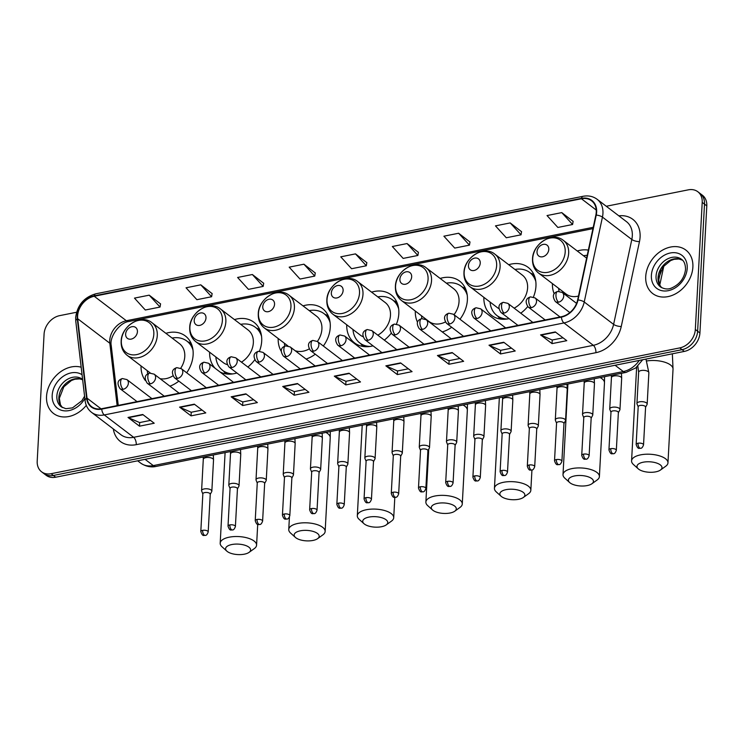 <?xml version="1.0" encoding="UTF-8"?>
<svg xmlns="http://www.w3.org/2000/svg" width="744" height="744" viewBox="0 0 744 744"><rect width="100%" height="100%" fill="white"/><g stroke="black" fill="none" stroke-linecap="round" stroke-linejoin="round"><path stroke-width="1.12" d="M552.42 283.613A30.179 23.352 -52.7 0 0 554.159 293.741M483.86 297.33A30.179 23.352 -52.7 0 0 491.626 315.419A30.179 23.352 -52.7 0 0 509.11 318.646M520.754 313.205A30.179 23.352 -52.7 0 0 527.691 306.593M533.411 297.051A30.179 23.352 -52.7 0 0 535.95 286.208A30.179 23.352 -52.7 0 0 528.212 267.412A30.179 23.352 -52.7 0 0 508.71 264.715M415.301 311.048A30.179 23.352 -52.7 0 0 417.468 322.161M442.262 331.926A30.179 23.352 -52.7 0 0 451.71 327.267M459.978 319.241A30.179 23.352 -52.7 0 0 467.39 299.925A30.179 23.352 -52.7 0 0 459.653 281.13A30.179 23.352 -52.7 0 0 440.15 278.442M346.732 324.775A30.179 23.352 -52.7 0 0 354.497 342.863A30.179 23.352 -52.7 0 0 373.014 345.839M384.313 340.129A30.179 23.352 -52.7 0 0 391.158 333.284M396.468 324.058A30.179 23.352 -52.7 0 0 398.821 313.643A30.179 23.352 -52.7 0 0 391.093 294.847A30.179 23.352 -52.7 0 0 371.591 292.159M278.172 338.492A30.179 23.352 -52.7 0 0 281.055 350.973M306.1 359.064A30.179 23.352 -52.7 0 0 315.289 354.2M323.342 346.016A30.179 23.352 -52.7 0 0 330.262 327.369A30.179 23.352 -52.7 0 0 322.524 308.565A30.179 23.352 -52.7 0 0 303.022 305.877M209.613 352.21A30.179 23.352 -52.7 0 0 215.128 368.271M219.926 371.926A30.179 23.352 -52.7 0 0 236.88 372.986M247.864 367.034A30.179 23.352 -52.7 0 0 254.671 359.882M259.451 351.205A30.179 23.352 -52.7 0 0 261.702 341.087A30.179 23.352 -52.7 0 0 253.964 322.292A30.179 23.352 -52.7 0 0 234.462 319.604M141.044 365.927A30.179 23.352 -52.7 0 0 145.275 380.454M169.911 386.173A30.179 23.352 -52.7 0 0 178.839 381.114M186.698 372.781A30.179 23.352 -52.7 0 0 193.133 354.804A30.179 23.352 -52.7 0 0 185.395 336.009A30.179 23.352 -52.7 0 0 165.893 333.321M588.337 250.105A30.179 23.352 -52.7 0 0 577.279 250.998M76.558 312.257L59.66 315.642A17.084 13.225 -52.7 0 0 44.082 334.084L37.2 461.159A17.084 13.225 -52.7 0 0 41.58 471.808L46.165 475.304A17.084 13.225 -52.7 0 0 55.688 477.211L684.341 351.41A17.084 13.225 -52.7 0 0 699.918 332.968L706.8 205.893A17.084 13.225 -52.7 0 0 702.42 195.244L700.123 193.496A17.084 13.225 -52.7 0 1 704.503 204.144A17.084 13.225 -52.7 0 0 700.123 193.496L697.835 191.747A17.084 13.225 -52.7 0 0 688.312 189.841L606.267 206.265M43.877 473.556A17.084 13.225 -52.7 0 0 53.391 475.463L682.053 349.661A17.084 13.225 -52.7 0 0 697.621 331.219L704.503 204.144L697.621 331.219A17.084 13.225 -52.7 0 1 682.053 349.661L53.391 475.463A17.084 13.225 -52.7 0 1 43.877 473.556M46.537 396.45A27.333 21.158 -52.7 0 0 53.54 413.469A27.333 21.158 -52.7 0 0 86.304 405.359A27.333 21.158 -52.7 0 1 53.54 413.469A27.333 21.158 -52.7 0 1 46.537 396.45A27.333 21.158 -52.7 0 1 81.18 367.229A27.333 21.158 -52.7 0 0 46.537 396.45M645.727 276.545A27.333 21.158 -52.7 0 0 652.73 293.564A27.333 21.158 -52.7 0 0 677.793 292.476A27.333 21.158 -52.7 0 0 692.878 267.105A27.333 21.158 -52.7 0 0 685.866 250.086A27.333 21.158 -52.7 0 0 660.802 251.184A27.333 21.158 -52.7 0 0 645.727 276.545A27.333 21.158 -52.7 0 0 652.73 293.564A27.333 21.158 -52.7 0 0 677.793 292.476A27.333 21.158 -52.7 0 0 692.878 267.105A27.333 21.158 -52.7 0 0 685.866 250.086A27.333 21.158 -52.7 0 0 660.802 251.184A27.333 21.158 -52.7 0 0 645.727 276.545M77.609 315.93A18.219 14.099 127.3 0 1 94.218 296.252L581.427 198.76A18.219 14.099 127.3 0 1 591.582 200.796A18.219 14.099 127.3 0 1 595.86 215.062L577.642 299.953A18.219 14.099 127.3 0 1 561.422 316.712L101.751 408.698A18.219 14.099 127.3 0 1 91.596 406.661A18.219 14.099 127.3 0 1 87.011 398.133L77.692 318.748A18.219 14.099 127.3 0 1 77.609 315.93M77.218 316.005A18.674 14.452 -52.7 0 0 77.302 318.897L86.62 398.282A18.674 14.452 -52.7 0 0 101.723 409.107L561.394 317.121A18.674 14.452 -52.7 0 0 578.023 299.953L596.242 215.062A18.674 14.452 -52.7 0 0 581.455 198.35L94.237 295.842A18.674 14.452 -52.7 0 0 77.218 316.005M573.113 221.377L561.766 212.607L547.035 215.555L557.861 227.45L572.601 224.502L573.131 221.266M521.544 231.691L510.198 222.921L495.467 225.869L506.292 237.764L521.033 234.816L521.563 231.579M469.976 242.014L458.63 233.244L443.898 236.192L454.724 248.087L469.455 245.139L469.994 241.902M418.407 252.337L407.061 243.558L392.33 246.506L403.155 258.41L417.886 255.462L418.426 252.216M160.555 303.933L149.209 295.163L134.478 298.112L145.303 310.006L160.044 307.058L160.574 303.812M212.124 293.61L200.778 284.84L186.047 287.788L196.881 299.683L211.612 296.735L212.142 293.499M263.692 283.287L252.356 274.517L237.615 277.466L248.45 289.36L263.181 286.412L263.711 283.176M315.261 272.974L303.924 264.204L289.183 267.152L300.018 279.047L314.749 276.098L315.279 272.862M366.829 262.651L355.493 253.881L340.752 256.829L351.587 268.724L366.318 265.775L366.848 262.539M41.58 471.808A17.084 13.225 -52.7 0 0 51.094 473.714L679.756 347.913A17.084 13.225 -52.7 0 0 695.324 329.471L702.206 202.387A17.084 13.225 -52.7 0 0 697.835 191.747M452.166 352.572L463.642 361.314L448.911 364.262L437.435 355.52L452.166 352.572M503.735 342.249L515.211 351.001L500.48 353.949L489.003 345.197L503.735 342.249M555.303 331.936L566.779 340.678L552.048 343.626L540.572 334.884L555.303 331.936M297.461 383.532L308.937 392.274L294.196 395.222L282.72 386.48L297.461 383.532M245.892 393.846L257.368 402.597L242.628 405.545L231.152 396.794L245.892 393.846M194.314 404.169L205.79 412.911L191.059 415.859L179.583 407.117L194.314 404.169M142.746 414.492L154.222 423.234L139.491 426.182L128.014 417.44L142.746 414.492M400.598 362.895L412.074 371.637L397.343 374.585L385.866 365.843L400.598 362.895M349.029 373.209L360.505 381.951L345.765 384.908L334.298 376.157L349.029 373.209M345.765 384.908L345.969 381.281M356.785 379.124L345.904 381.3L334.698 376.399A4.557 2.167 -101.3 0 1 334.298 376.157M397.343 374.585L397.538 370.968M408.354 368.801L397.473 370.977L386.266 366.076A4.557 2.167 -101.3 0 1 385.866 365.843M139.491 426.182L139.686 422.564M150.502 420.397L139.621 422.573L128.414 417.682A4.557 2.167 -101.3 0 1 128.014 417.44M191.059 415.859L191.255 412.241M202.07 410.084L191.199 412.26L179.983 407.359A4.557 2.167 -101.3 0 1 179.583 407.117M242.628 405.545L242.823 401.927M253.648 399.761L242.767 401.937L231.561 397.036A4.557 2.167 -101.3 0 1 231.152 396.794M294.196 395.222L294.392 391.604M305.217 389.438L294.336 391.614L283.129 386.722A4.557 2.167 -101.3 0 1 282.72 386.48M552.048 343.626L552.243 340.008M563.059 337.841L552.178 340.017L540.972 335.126A4.557 2.167 -101.3 0 1 540.572 334.884M500.48 353.949L500.675 350.331M511.491 348.164L500.61 350.34L489.403 345.439A4.557 2.167 -101.3 0 1 489.003 345.197M448.911 364.262L449.106 360.645M459.922 358.478L449.041 360.663L437.835 355.762A4.557 2.167 -101.3 0 1 437.435 355.52M355.493 253.881L366.318 265.775M303.924 264.204L314.749 276.098M252.356 274.517L263.181 286.412M200.778 284.84L211.612 296.735M149.209 295.163L160.044 307.058M407.061 243.558L417.886 255.462M458.63 233.244L469.455 245.139M510.198 222.921L521.033 234.816M561.766 212.607L572.601 224.502M244.413 554.159A12.527 5.236 -176.9 0 0 249.082 552.355A12.527 5.236 -176.9 0 0 246.831 545.975A12.527 5.236 -176.9 0 0 231.793 544.543A12.527 5.236 -176.9 0 0 226.864 551.155A12.527 5.236 -176.9 0 0 244.413 554.159M226.864 551.155L222.038 546.812A18.219 7.617 3.1 0 1 220.187 543.194A18.219 7.617 3.1 0 1 229.208 537.187A18.219 7.617 3.1 0 1 247.622 538.024A18.219 7.617 3.1 0 1 256.578 545.166A18.219 7.617 3.1 0 1 254.355 548.561L249.082 552.355M137.426 331.722A6.835 5.292 -52.7 0 0 131.865 326.709A6.835 5.292 -52.7 0 0 125.634 334.084A6.835 5.292 -52.7 0 0 131.195 339.106A6.835 5.292 -52.7 0 0 137.426 331.722M180.69 368.28A20.497 15.866 -52.7 0 0 184.782 356.478A20.497 15.866 -52.7 0 0 179.527 343.709L152.027 322.757C141.248 313.568 121.281 325.984 121.151 341.31C120.937 347.271 122.946 351.959 127.178 355.362A20.497 15.866 -52.7 0 0 145.973 354.544A20.497 15.866 -52.7 0 0 157.282 335.516A20.497 15.866 -52.7 0 0 152.027 322.757M192.994 350.08A27.054 20.934 -52.7 0 0 186.939 341.124A27.054 20.934 -52.7 0 0 172.115 338.055M192.408 346.918A27.054 20.934 -52.7 0 0 188.093 341.998L186.939 341.124M147.256 370.67A27.054 20.934 -52.7 0 0 147.74 373.804M160.1 378.696A20.497 15.866 -52.7 0 0 172.859 375.897M312.982 540.442A12.527 5.236 -176.9 0 0 317.642 538.637A12.527 5.236 -176.9 0 0 315.391 532.258A12.527 5.236 -176.9 0 0 300.353 530.816A12.527 5.236 -176.9 0 0 295.433 537.438A12.527 5.236 -176.9 0 0 312.982 540.442M295.433 537.438L290.606 533.085A18.219 7.617 3.1 0 1 288.756 529.477A18.219 7.617 3.1 0 1 297.767 523.469A18.219 7.617 3.1 0 1 316.191 524.306A18.219 7.617 3.1 0 1 325.147 531.449A18.219 7.617 3.1 0 1 322.915 534.834L317.642 538.637M205.986 318.004A6.835 5.292 -52.7 0 0 200.434 312.982A6.835 5.292 -52.7 0 0 194.203 320.366A6.835 5.292 -52.7 0 0 199.755 325.388A6.835 5.292 -52.7 0 0 205.986 318.004M241.456 362.151A20.497 15.866 -52.7 0 0 253.351 342.761A20.497 15.866 -52.7 0 0 248.096 329.992L220.596 309.03C209.808 299.841 189.841 312.266 189.711 327.583C189.497 333.544 191.506 338.232 195.737 341.645A20.497 15.866 -52.7 0 0 214.542 340.826A20.497 15.866 -52.7 0 0 225.851 321.799A20.497 15.866 -52.7 0 0 220.596 309.03M261.553 336.353A27.054 20.934 -52.7 0 0 255.508 327.407A27.054 20.934 -52.7 0 0 240.675 324.338M260.967 333.2A27.054 20.934 -52.7 0 0 256.652 328.281L255.508 327.407M215.825 356.943A27.054 20.934 -52.7 0 0 222.716 370.438L223.86 371.312A27.054 20.934 -52.7 0 0 229.757 374.158M222.716 370.438A27.054 20.934 -52.7 0 0 232.946 373.888M195.737 341.645L223.247 362.598A20.497 15.866 -52.7 0 0 227.069 364.579M381.542 526.715A12.527 5.236 -176.9 0 0 386.21 524.92A12.527 5.236 -176.9 0 0 383.96 518.54A12.527 5.236 -176.9 0 0 368.922 517.099A12.527 5.236 -176.9 0 0 363.993 523.711A12.527 5.236 -176.9 0 0 381.542 526.715M363.993 523.711L359.166 519.368A18.219 7.617 3.1 0 1 357.315 515.759A18.219 7.617 3.1 0 1 366.327 509.742A18.219 7.617 3.1 0 1 384.75 510.579A18.219 7.617 3.1 0 1 393.706 517.731A18.219 7.617 3.1 0 1 391.474 521.116L386.21 524.92M274.555 304.287A6.835 5.292 -52.7 0 0 268.993 299.265A6.835 5.292 -52.7 0 0 262.762 306.649A6.835 5.292 -52.7 0 0 268.324 311.662A6.835 5.292 -52.7 0 0 274.555 304.287M317.381 341.477A20.497 15.866 -52.7 0 0 321.91 329.034A20.497 15.866 -52.7 0 0 316.656 316.265L289.156 295.312C278.368 286.124 258.401 298.549 258.27 313.866C258.056 319.827 260.065 324.514 264.306 327.927A20.497 15.866 -52.7 0 0 283.101 327.1A20.497 15.866 -52.7 0 0 294.41 308.081A20.497 15.866 -52.7 0 0 289.156 295.312M330.113 322.636A27.054 20.934 -52.7 0 0 324.068 313.68A27.054 20.934 -52.7 0 0 309.234 310.62M329.527 319.483A27.054 20.934 -52.7 0 0 325.221 314.554L324.068 313.68M284.385 343.226A27.054 20.934 -52.7 0 0 284.803 346.099M295.108 350.675A20.497 15.866 -52.7 0 0 309.076 348.983M450.111 512.997A12.527 5.236 -176.9 0 0 454.77 511.193A12.527 5.236 -176.9 0 0 452.519 504.823A12.527 5.236 -176.9 0 0 437.481 503.381A12.527 5.236 -176.9 0 0 432.562 509.993A12.527 5.236 -176.9 0 0 450.111 512.997M432.562 509.993L427.726 505.65A18.219 7.617 3.1 0 1 425.875 502.042A18.219 7.617 3.1 0 1 434.896 496.025A18.219 7.617 3.1 0 1 453.31 496.862A18.219 7.617 3.1 0 1 462.275 504.004A18.219 7.617 3.1 0 1 460.043 507.399L454.77 511.193M343.114 290.569A6.835 5.292 -52.7 0 0 337.553 285.547A6.835 5.292 -52.7 0 0 331.331 292.922A6.835 5.292 -52.7 0 0 336.883 297.944A6.835 5.292 -52.7 0 0 343.114 290.569M377.812 335.172A20.497 15.866 -52.7 0 0 390.479 315.317A20.497 15.866 -52.7 0 0 385.225 302.548L357.724 281.595C346.937 272.406 326.969 284.822 326.839 300.148C326.625 306.109 328.634 310.797 332.866 314.201A20.497 15.866 -52.7 0 0 351.67 313.382A20.497 15.866 -52.7 0 0 362.979 294.364A20.497 15.866 -52.7 0 0 357.724 281.595M398.682 308.918A27.054 20.934 -52.7 0 0 392.637 299.962A27.054 20.934 -52.7 0 0 377.803 296.893M398.096 305.765A27.054 20.934 -52.7 0 0 393.781 300.836L392.637 299.962M352.954 329.508A27.054 20.934 -52.7 0 0 359.845 342.993L360.989 343.868A27.054 20.934 -52.7 0 0 366.876 346.723M359.845 342.993A27.054 20.934 -52.7 0 0 370.075 346.453M332.866 314.201L360.366 335.163A20.497 15.866 -52.7 0 0 362.867 336.641M518.67 499.28A12.527 5.236 -176.9 0 0 523.339 497.476A12.527 5.236 -176.9 0 0 521.079 491.096A12.527 5.236 -176.9 0 0 506.05 489.664A12.527 5.236 -176.9 0 0 501.121 496.276A12.527 5.236 -176.9 0 0 518.67 499.28M501.121 496.276L496.295 491.933A18.219 7.617 3.1 0 1 494.444 488.315A18.219 7.617 3.1 0 1 503.456 482.307A18.219 7.617 3.1 0 1 521.879 483.144A18.219 7.617 3.1 0 1 530.835 490.287A18.219 7.617 3.1 0 1 528.603 493.681L523.339 497.476M411.674 276.842A6.835 5.292 -52.7 0 0 406.122 271.83A6.835 5.292 -52.7 0 0 399.891 279.205A6.835 5.292 -52.7 0 0 405.452 284.227A6.835 5.292 -52.7 0 0 411.674 276.842M454.017 314.703A20.497 15.866 -52.7 0 0 459.039 301.599A20.497 15.866 -52.7 0 0 453.784 288.83L426.284 267.868C415.496 258.689 395.529 271.104 395.399 286.421C395.185 292.392 397.194 297.079 401.435 300.483A20.497 15.866 -52.7 0 0 420.23 299.665A20.497 15.866 -52.7 0 0 431.539 280.637A20.497 15.866 -52.7 0 0 426.284 267.868M467.241 295.201A27.054 20.934 -52.7 0 0 461.196 286.245A27.054 20.934 -52.7 0 0 446.363 283.176M466.655 292.039A27.054 20.934 -52.7 0 0 462.34 287.119L461.196 286.245M421.513 315.791A27.054 20.934 -52.7 0 0 421.922 318.599M401.435 300.483L428.935 321.445A20.497 15.866 -52.7 0 0 445.293 322.022M587.23 485.562A12.527 5.236 -176.9 0 0 591.899 483.758A12.527 5.236 -176.9 0 0 589.648 477.378A12.527 5.236 -176.9 0 0 574.61 475.937A12.527 5.236 -176.9 0 0 569.681 482.558A12.527 5.236 -176.9 0 0 587.23 485.562M569.681 482.558L564.854 478.206A18.219 7.617 3.1 0 1 563.003 474.598A18.219 7.617 3.1 0 1 572.024 468.59A18.219 7.617 3.1 0 1 590.438 469.427A18.219 7.617 3.1 0 1 599.394 476.569A18.219 7.617 3.1 0 1 597.172 479.954L591.899 483.758M480.243 263.125A6.835 5.292 -52.7 0 0 474.681 258.103A6.835 5.292 -52.7 0 0 468.45 265.487A6.835 5.292 -52.7 0 0 474.012 270.509A6.835 5.292 -52.7 0 0 480.243 263.125M514.141 308.156A20.497 15.866 -52.7 0 0 527.598 287.882A20.497 15.866 -52.7 0 0 522.344 275.113L494.844 254.15C484.065 244.962 464.089 257.387 463.968 272.704C463.745 278.665 465.763 283.352 469.994 286.766A20.497 15.866 -52.7 0 0 488.789 285.947A20.497 15.866 -52.7 0 0 500.098 266.919A20.497 15.866 -52.7 0 0 494.844 254.15M535.81 281.474A27.054 20.934 -52.7 0 0 529.756 272.527A27.054 20.934 -52.7 0 0 514.932 269.458M535.224 278.321A27.054 20.934 -52.7 0 0 530.909 273.401L529.756 272.527M490.073 302.064A27.054 20.934 -52.7 0 0 496.964 315.558L498.117 316.433A27.054 20.934 -52.7 0 0 504.004 319.278M496.964 315.558A27.054 20.934 -52.7 0 0 507.203 319.009M469.994 286.766L497.494 307.718A20.497 15.866 -52.7 0 0 498.75 308.555M655.799 471.836A12.527 5.236 -176.9 0 0 660.458 470.041A12.527 5.236 -176.9 0 0 658.207 463.661A12.527 5.236 -176.9 0 0 643.169 462.219A12.527 5.236 -176.9 0 0 638.25 468.832A12.527 5.236 -176.9 0 0 655.799 471.836M638.25 468.832L633.423 464.488A18.219 7.617 3.1 0 1 631.572 460.88A18.219 7.617 3.1 0 1 640.584 454.863A18.219 7.617 3.1 0 1 659.007 455.7A18.219 7.617 3.1 0 1 667.963 462.852A18.219 7.617 3.1 0 1 665.731 466.237L660.458 470.041M548.802 249.407A6.835 5.292 -52.7 0 0 543.241 244.385A6.835 5.292 -52.7 0 0 537.019 251.77A6.835 5.292 -52.7 0 0 542.571 256.782A6.835 5.292 -52.7 0 0 548.802 249.407M587.211 255.341A27.054 20.934 -52.7 0 0 583.491 255.741M558.642 288.347A27.054 20.934 -52.7 0 0 559.079 291.322M538.554 273.048A20.497 15.866 -52.7 0 0 557.358 272.22A20.497 15.866 -52.7 0 0 568.667 253.202A20.497 15.866 -52.7 0 0 563.413 240.433C552.625 231.245 532.658 243.669 532.527 258.986C532.313 264.948 534.322 269.635 538.554 273.048L566.054 294.001A20.497 15.866 -52.7 0 0 578.469 296.066M210.236 494.36L211.715 491.598A5.124 2.139 -176.9 0 0 211.835 491.189A5.124 2.139 -176.9 0 0 211.138 490.026A5.124 2.139 -176.9 0 0 205.428 488.78A5.124 2.139 -176.9 0 0 201.596 490.631A5.124 2.139 -176.9 0 0 201.671 491.049L202.842 493.96M210.161 494.5A3.701 1.544 -176.9 0 0 210.245 494.211A3.701 1.544 -176.9 0 0 209.734 493.374A3.701 1.544 -176.9 0 0 204.684 492.593A3.701 1.544 -176.9 0 0 202.852 493.811L200.806 531.569C202.749 537.373 204.209 534.871 205.223 535.401A3.701 1.758 78.7 0 1 204.321 535.131A3.701 1.758 -101.3 0 1 202.638 530.351A3.701 1.544 -176.9 0 0 200.806 531.569M237.438 488.92L238.926 486.148A5.124 2.139 -176.9 0 0 239.038 485.748A5.124 2.139 -176.9 0 0 238.34 484.586A5.124 2.139 -176.9 0 0 232.64 483.33A5.124 2.139 -176.9 0 0 228.808 485.19A5.124 2.139 -176.9 0 0 228.873 485.609L230.054 488.52M237.364 489.059A3.701 1.544 -176.9 0 0 237.448 488.771A3.701 1.544 -176.9 0 0 236.945 487.925A3.701 1.544 -176.9 0 0 231.886 487.143A3.701 1.544 -176.9 0 0 230.054 488.371L228.017 526.129C229.961 531.923 231.421 529.421 232.435 529.961A3.701 1.758 78.7 0 1 231.524 529.682A3.701 1.758 -101.3 0 1 229.84 524.911A3.701 1.544 -176.9 0 0 228.017 526.129M264.65 483.47L266.129 480.708A5.124 2.139 -176.9 0 0 266.25 480.299A5.124 2.139 -176.9 0 0 265.552 479.136A5.124 2.139 -176.9 0 0 259.851 477.89A5.124 2.139 -176.9 0 0 256.01 479.75A5.124 2.139 -176.9 0 0 256.085 480.159L257.257 483.07M264.576 483.619A3.701 1.544 -176.9 0 0 264.659 483.321A3.701 1.544 -176.9 0 0 264.157 482.484A3.701 1.544 -176.9 0 0 259.098 481.703A3.701 1.544 -176.9 0 0 257.266 482.921L255.22 520.679C257.173 526.482 258.633 523.981 259.647 524.511A3.701 1.758 78.7 0 1 258.735 524.241A3.701 1.758 -101.3 0 1 257.052 519.461A3.701 1.544 -176.9 0 0 255.22 520.679M291.862 478.029L293.341 475.258A5.124 2.139 -176.9 0 0 293.462 474.858A5.124 2.139 -176.9 0 0 292.764 473.696A5.124 2.139 -176.9 0 0 287.063 472.44A5.124 2.139 -176.9 0 0 283.222 474.3A5.124 2.139 -176.9 0 0 283.297 474.719L284.468 477.629M291.788 478.169A3.701 1.544 -176.9 0 0 291.871 477.881A3.701 1.544 -176.9 0 0 291.369 477.034A3.701 1.544 -176.9 0 0 286.31 476.253A3.701 1.544 -176.9 0 0 284.478 477.481L282.432 515.239C284.375 521.033 285.836 518.531 286.858 519.07A3.701 1.758 78.7 0 1 285.947 518.801A3.701 1.758 -101.3 0 1 284.264 514.02A3.701 1.544 -176.9 0 0 282.432 515.239M319.074 472.579L320.552 469.817A5.124 2.139 -176.9 0 0 320.664 469.408A5.124 2.139 -176.9 0 0 319.967 468.246A5.124 2.139 -176.9 0 0 314.266 467A5.124 2.139 -176.9 0 0 310.434 468.86A5.124 2.139 -176.9 0 0 310.508 469.269L311.68 472.18M318.99 472.728A3.701 1.544 -176.9 0 0 319.074 472.431A3.701 1.544 -176.9 0 0 318.572 471.594A3.701 1.544 -176.9 0 0 313.522 470.812A3.701 1.544 -176.9 0 0 311.69 472.031L309.644 509.798C311.587 515.592 313.047 513.09 314.061 513.62A3.701 1.758 78.7 0 1 313.159 513.351A3.701 1.758 -101.3 0 1 311.476 508.571A3.701 1.544 -176.9 0 0 309.644 509.798M346.276 467.139L347.764 464.368A5.124 2.139 -176.9 0 0 347.876 463.968A5.124 2.139 -176.9 0 0 347.178 462.805A5.124 2.139 -176.9 0 0 341.477 461.55A5.124 2.139 -176.9 0 0 337.646 463.41A5.124 2.139 -176.9 0 0 337.711 463.828L338.883 466.739M346.202 467.279A3.701 1.544 -176.9 0 0 346.286 466.99A3.701 1.544 -176.9 0 0 345.783 466.153A3.701 1.544 -176.9 0 0 340.724 465.363A3.701 1.544 -176.9 0 0 338.892 466.59L336.846 504.348C338.799 510.151 340.259 507.641 341.273 508.18A3.701 1.758 78.7 0 1 340.361 507.91A3.701 1.758 -101.3 0 1 338.678 503.13A3.701 1.544 -176.9 0 0 336.846 504.348M373.488 461.689L374.967 458.927A5.124 2.139 -176.9 0 0 375.088 458.518A5.124 2.139 -176.9 0 0 374.39 457.355A5.124 2.139 -176.9 0 0 368.689 456.109A5.124 2.139 -176.9 0 0 364.848 457.969A5.124 2.139 -176.9 0 0 364.923 458.378L366.094 461.289M373.414 461.838A3.701 1.544 -176.9 0 0 373.497 461.54A3.701 1.544 -176.9 0 0 372.995 460.703A3.701 1.544 -176.9 0 0 367.936 459.922A3.701 1.544 -176.9 0 0 366.104 461.141L364.058 498.908C366.011 504.702 367.462 502.2 368.485 502.73A3.701 1.758 78.7 0 1 367.573 502.46A3.701 1.758 -101.3 0 1 365.89 497.68A3.701 1.544 -176.9 0 0 364.058 498.908M400.7 456.249L402.178 453.477A5.124 2.139 -176.9 0 0 402.299 453.077A5.124 2.139 -176.9 0 0 401.602 451.915A5.124 2.139 -176.9 0 0 395.892 450.669A5.124 2.139 -176.9 0 0 392.06 452.519A5.124 2.139 -176.9 0 0 392.135 452.938L393.306 455.849M400.625 456.388A3.701 1.544 -176.9 0 0 400.709 456.1A3.701 1.544 -176.9 0 0 400.198 455.263A3.701 1.544 -176.9 0 0 395.148 454.482A3.701 1.544 -176.9 0 0 393.316 455.7L391.27 493.458C393.213 499.261 394.673 496.75 395.687 497.29A3.701 1.758 78.7 0 1 394.785 497.02A3.701 1.758 -101.3 0 1 393.102 492.24A3.701 1.544 -176.9 0 0 391.27 493.458M427.902 450.799L429.39 448.037A5.124 2.139 -176.9 0 0 429.502 447.628A5.124 2.139 -176.9 0 0 428.804 446.474A5.124 2.139 -176.9 0 0 423.103 445.219A5.124 2.139 -176.9 0 0 419.272 447.079A5.124 2.139 -176.9 0 0 419.337 447.488L420.518 450.399M427.828 450.948A3.701 1.544 -176.9 0 0 427.912 450.65A3.701 1.544 -176.9 0 0 427.409 449.813A3.701 1.544 -176.9 0 0 422.35 449.032A3.701 1.544 -176.9 0 0 420.518 450.25L418.481 488.018C420.425 493.811 421.885 491.31 422.899 491.849A3.701 1.758 78.7 0 1 421.988 491.57A3.701 1.758 -101.3 0 1 420.304 486.79A3.701 1.544 -176.9 0 0 418.481 488.018M455.114 445.358L456.593 442.596A5.124 2.139 -176.9 0 0 456.714 442.187A5.124 2.139 -176.9 0 0 456.016 441.025A5.124 2.139 -176.9 0 0 450.315 439.778A5.124 2.139 -176.9 0 0 446.474 441.629A5.124 2.139 -176.9 0 0 446.549 442.048L447.721 444.959M455.04 445.498A3.701 1.544 -176.9 0 0 455.123 445.21A3.701 1.544 -176.9 0 0 454.621 444.373A3.701 1.544 -176.9 0 0 449.562 443.591A3.701 1.544 -176.9 0 0 447.73 444.81L445.684 482.568C447.637 488.371 449.097 485.869 450.111 486.399A3.701 1.758 78.7 0 1 449.199 486.13A3.701 1.758 -101.3 0 1 447.516 481.349A3.701 1.544 -176.9 0 0 445.684 482.568M482.326 439.918L483.805 437.147A5.124 2.139 -176.9 0 0 483.926 436.747A5.124 2.139 -176.9 0 0 483.228 435.584A5.124 2.139 -176.9 0 0 477.527 434.329A5.124 2.139 -176.9 0 0 473.686 436.189A5.124 2.139 -176.9 0 0 473.761 436.607L474.932 439.518M482.251 440.057A3.701 1.544 -176.9 0 0 482.335 439.769A3.701 1.544 -176.9 0 0 481.833 438.923A3.701 1.544 -176.9 0 0 476.774 438.142A3.701 1.544 -176.9 0 0 474.942 439.36L472.896 477.127C474.839 482.921 476.3 480.419 477.323 480.959A3.701 1.758 78.7 0 1 476.411 480.68A3.701 1.758 -101.3 0 1 474.728 475.909A3.701 1.544 -176.9 0 0 472.896 477.127M509.538 434.468L511.016 431.706A5.124 2.139 -176.9 0 0 511.128 431.297A5.124 2.139 -176.9 0 0 510.431 430.134A5.124 2.139 -176.9 0 0 504.73 428.888A5.124 2.139 -176.9 0 0 500.898 430.739A5.124 2.139 -176.9 0 0 500.972 431.157L502.144 434.068M509.454 434.617A3.701 1.544 -176.9 0 0 509.538 434.319A3.701 1.544 -176.9 0 0 509.036 433.482A3.701 1.544 -176.9 0 0 503.986 432.701A3.701 1.544 -176.9 0 0 502.154 433.919L500.108 471.677C502.051 477.481 503.511 474.979 504.525 475.509A3.701 1.758 78.7 0 1 503.623 475.239A3.701 1.758 -101.3 0 1 501.94 470.459A3.701 1.544 -176.9 0 0 500.108 471.677M536.74 429.028L538.228 426.256A5.124 2.139 -176.9 0 0 538.34 425.856A5.124 2.139 -176.9 0 0 537.642 424.694A5.124 2.139 -176.9 0 0 531.941 423.438A5.124 2.139 -176.9 0 0 528.11 425.298A5.124 2.139 -176.9 0 0 528.175 425.717L529.347 428.628M536.666 429.167A3.701 1.544 -176.9 0 0 536.75 428.879A3.701 1.544 -176.9 0 0 536.247 428.033A3.701 1.544 -176.9 0 0 531.188 427.251A3.701 1.544 -176.9 0 0 529.356 428.479L527.31 466.237C529.263 472.031 530.723 469.529 531.737 470.069A3.701 1.758 78.7 0 1 530.825 469.799A3.701 1.758 -101.3 0 1 529.142 465.019A3.701 1.544 -176.9 0 0 527.31 466.237M563.952 423.578L565.431 420.816A5.124 2.139 -176.9 0 0 565.552 420.407A5.124 2.139 -176.9 0 0 564.854 419.244A5.124 2.139 -176.9 0 0 559.153 417.998A5.124 2.139 -176.9 0 0 555.312 419.858A5.124 2.139 -176.9 0 0 555.387 420.267L556.559 423.178M563.878 423.727A3.701 1.544 -176.9 0 0 563.961 423.429A3.701 1.544 -176.9 0 0 563.459 422.592A3.701 1.544 -176.9 0 0 558.4 421.811A3.701 1.544 -176.9 0 0 556.568 423.029L554.522 460.796C556.475 466.59 557.926 464.089 558.949 464.619A3.701 1.758 78.7 0 1 558.037 464.349A3.701 1.758 -101.3 0 1 556.354 459.569A3.701 1.544 -176.9 0 0 554.522 460.796M591.164 418.137L592.643 415.366A5.124 2.139 -176.9 0 0 592.763 414.966A5.124 2.139 -176.9 0 0 592.066 413.803A5.124 2.139 -176.9 0 0 586.356 412.548A5.124 2.139 -176.9 0 0 582.524 414.408A5.124 2.139 -176.9 0 0 582.599 414.827L583.77 417.737M591.089 418.277A3.701 1.544 -176.9 0 0 591.173 417.988A3.701 1.544 -176.9 0 0 590.662 417.142A3.701 1.544 -176.9 0 0 585.612 416.361A3.701 1.544 -176.9 0 0 583.78 417.589L581.734 455.347C583.677 461.141 585.137 458.639 586.151 459.178A3.701 1.758 78.7 0 1 585.249 458.909A3.701 1.758 -101.3 0 1 583.566 454.128A3.701 1.544 -176.9 0 0 581.734 455.347M618.366 412.688L619.854 409.925A5.124 2.139 -176.9 0 0 619.966 409.516A5.124 2.139 -176.9 0 0 619.268 408.354A5.124 2.139 -176.9 0 0 613.567 407.108A5.124 2.139 -176.9 0 0 609.736 408.968A5.124 2.139 -176.9 0 0 609.801 409.377L610.982 412.288M618.292 412.836A3.701 1.544 -176.9 0 0 618.376 412.539A3.701 1.544 -176.9 0 0 617.873 411.702A3.701 1.544 -176.9 0 0 612.814 410.921A3.701 1.544 -176.9 0 0 610.982 412.139L608.945 449.906C610.889 455.7 612.349 453.198 613.363 453.728A3.701 1.758 78.7 0 1 612.452 453.459A3.701 1.758 -101.3 0 1 610.768 448.678A3.701 1.544 -176.9 0 0 608.945 449.906M645.578 407.247L647.057 404.476A5.124 2.139 -176.9 0 0 647.178 404.076A5.124 2.139 -176.9 0 0 646.48 402.913A5.124 2.139 -176.9 0 0 640.779 401.667A5.124 2.139 -176.9 0 0 636.938 403.518A5.124 2.139 -176.9 0 0 637.013 403.936L638.185 406.847M645.504 407.387A3.701 1.544 -176.9 0 0 645.587 407.098A3.701 1.544 -176.9 0 0 645.085 406.261A3.701 1.544 -176.9 0 0 640.026 405.471A3.701 1.544 -176.9 0 0 638.194 406.698L636.148 444.456C638.101 450.26 639.561 447.749 640.575 448.288A3.701 1.758 78.7 0 1 639.663 448.018A3.701 1.758 -101.3 0 1 637.98 443.238A3.701 1.544 -176.9 0 0 636.148 444.456M55.688 477.211L51.094 473.714M706.8 205.893L702.206 202.387M699.918 332.968L695.324 329.471M684.341 351.41L679.756 347.913M642.686 359.752L635.702 367.954L626.113 372.381L156.091 466.432C154.166 466.907 147.907 468.013 140.607 463.047A22.776 17.623 -52.7 0 0 153.292 465.595L145.071 459.327M658.57 280.776L660.793 270.425M156.091 466.432A11.393 5.422 -101.3 0 1 153.292 465.595L623.314 371.544L615.083 365.267M626.113 372.381A11.393 5.422 -101.3 0 1 623.314 371.544A22.776 17.623 -52.7 0 0 639.273 360.431M94.218 296.252L126.35 320.738A18.219 14.099 -52.7 0 0 109.74 340.417A18.219 14.099 -52.7 0 0 109.824 343.235L117.143 405.61M618.822 215.834A28.477 22.032 127.3 0 1 640.091 237.048A28.477 22.032 127.3 0 1 639.477 241.605L621.259 326.495A28.477 22.032 127.3 0 1 595.916 352.684L136.245 444.661A28.477 22.032 127.3 0 1 113.32 428.944M596.242 215.062A5.692 1.869 12.1 0 1 602.445 217.108L631.814 239.494A22.776 17.623 -52.7 0 0 632.307 235.848A22.776 17.623 -52.7 0 0 626.476 221.656L597.097 199.271A22.776 17.623 127.3 0 1 602.445 217.108L584.226 301.999A22.776 17.623 127.3 0 1 563.952 322.942L104.281 414.929A5.692 2.706 -101.3 0 1 101.723 409.107M581.455 198.35A5.692 2.706 -101.3 0 1 583.008 196.304L95.799 293.806C84.063 297.237 77.348 305.142 75.656 317.521L75.767 321.138A5.692 2.818 -6.7 0 1 77.302 318.897M561.394 317.121A5.692 2.706 78.7 0 0 563.952 322.942L593.331 345.328A22.776 17.623 -52.7 0 0 613.605 324.384L631.814 239.494A5.692 1.869 -167.9 0 0 639.477 241.605M578.023 299.953A5.692 1.869 12.1 0 1 584.226 301.999L613.605 324.384A5.692 1.869 -167.9 0 0 621.259 326.495M75.767 321.138L85.086 400.523A5.692 2.818 -6.7 0 1 86.62 398.282M136.245 444.661A5.692 2.706 -101.3 0 0 133.66 437.314L104.281 414.929A22.776 17.623 127.3 0 1 91.596 412.381L120.965 434.766A22.776 17.623 -52.7 0 0 133.66 437.314L593.331 345.328A5.692 2.706 -101.3 0 1 595.916 352.684M95.799 293.806A5.692 2.706 78.7 0 0 94.237 295.842M581.427 198.76L596.232 210.041M593.228 227.311L126.35 320.738A10.249 4.873 -101.3 0 0 128.861 321.492C119.803 322.385 109.266 336.865 111.209 345.402A10.249 5.069 173.3 0 0 109.824 343.235L77.692 318.748M87.011 398.133L101.035 408.819M349.364 373.469L334.698 376.399M297.795 383.783L283.129 386.722M246.227 394.106L231.561 397.036M194.649 404.42L179.983 407.359M143.081 414.743L128.414 417.682M400.932 363.146L386.266 366.076M452.501 352.823L437.835 355.762M504.069 342.51L489.403 345.439M555.638 332.187L540.972 335.126M62.366 407.545L60.45 404.745L59.334 398.338L63.826 386.815L71.405 380.5L74.902 379.217L79.701 378.901L82.649 379.738A17.354 13.429 -52.7 0 0 67.406 382.193A17.354 13.429 -52.7 0 0 58.869 397.566A17.354 13.429 -52.7 0 0 62.329 407.517M82.612 379.44L82.352 379.235A17.354 13.429 -52.7 0 0 66.439 379.933A17.354 13.429 -52.7 0 0 56.86 396.031A17.354 13.429 -52.7 0 0 61.306 406.847L65.863 408.698L72.494 407.87L81.877 400.746L84.584 396.217M82.063 374.743A20.776 16.08 -52.7 0 0 63.24 376.315A20.776 16.08 -52.7 0 0 52.192 395.315A20.776 16.08 -52.7 0 0 64.263 410.837A20.776 16.08 -52.7 0 0 84.853 398.524M153.822 334.261A18.832 14.573 -52.7 0 0 138.505 320.432A18.832 14.573 -52.7 0 0 121.337 340.761A18.832 14.573 -52.7 0 0 136.654 354.6A18.832 14.573 -52.7 0 0 153.822 334.261M191.636 344.5A27.305 21.13 -52.7 0 0 187.851 341.812M330.299 431.567L330.224 437.742A18.219 7.617 -176.9 0 0 325.918 432.45M222.382 320.543A18.832 14.573 -52.7 0 0 207.065 306.705A18.832 14.573 -52.7 0 0 189.897 327.044A18.832 14.573 -52.7 0 0 205.214 340.873A18.832 14.573 -52.7 0 0 222.382 320.543M223.619 371.126A27.305 21.13 -52.7 0 0 227.218 374.065M260.195 330.782A27.305 21.13 -52.7 0 0 256.41 328.095M290.941 306.826A18.832 14.573 -52.7 0 0 275.624 292.987A18.832 14.573 -52.7 0 0 258.456 313.326A18.832 14.573 -52.7 0 0 273.773 327.155A18.832 14.573 -52.7 0 0 290.941 306.826M328.764 317.056A27.305 21.13 -52.7 0 0 324.979 314.377M467.427 404.132L467.344 410.297A18.219 7.617 -176.9 0 0 463.038 405.006M359.51 293.099A18.832 14.573 -52.7 0 0 344.193 279.27A18.832 14.573 -52.7 0 0 327.025 299.599A18.832 14.573 -52.7 0 0 342.342 313.438A18.832 14.573 -52.7 0 0 359.51 293.099M360.747 343.682A27.305 21.13 -52.7 0 0 364.346 346.62M397.324 303.338A27.305 21.13 -52.7 0 0 393.539 300.65M428.07 279.381A18.832 14.573 -52.7 0 0 412.753 265.552A18.832 14.573 -52.7 0 0 395.585 285.882A18.832 14.573 -52.7 0 0 410.902 299.72A18.832 14.573 -52.7 0 0 428.07 279.381M465.893 289.621A27.305 21.13 -52.7 0 0 462.098 286.933M604.556 376.687L604.472 382.862A18.219 7.617 -176.9 0 0 600.166 377.571M496.639 265.664A18.832 14.573 -52.7 0 0 481.312 251.825A18.832 14.573 -52.7 0 0 464.144 272.164A18.832 14.573 -52.7 0 0 479.471 285.994A18.832 14.573 -52.7 0 0 496.639 265.664M497.876 316.247A27.305 21.13 -52.7 0 0 501.465 319.185M534.452 275.903A27.305 21.13 -52.7 0 0 530.667 273.215M672.362 353.809L673.032 369.145A18.219 7.617 -176.9 0 0 646.824 360.952M565.198 251.946A18.832 14.573 -52.7 0 0 549.881 238.108A18.832 14.573 -52.7 0 0 532.713 258.447A18.832 14.573 -52.7 0 0 548.03 272.276A18.832 14.573 -52.7 0 0 565.198 251.946M682.462 260.14A17.354 13.429 -52.7 0 0 666.959 262.028A17.354 13.429 -52.7 0 0 658.059 277.661A17.354 13.429 -52.7 0 0 661.518 287.621M656.05 276.136A17.354 13.429 -52.7 0 0 660.505 286.942C664.448 289.249 668.177 289.583 671.683 287.965C679.793 284.301 684.415 278.107 685.531 269.365C685.466 264.39 684.145 261.042 681.541 259.331A17.354 13.429 -52.7 0 0 665.629 260.028A17.354 13.429 -52.7 0 0 656.05 276.136M687.214 268.24A20.776 16.08 -52.7 0 0 670.325 252.979A20.776 16.08 -52.7 0 0 651.381 275.41A20.776 16.08 -52.7 0 0 668.279 290.672A20.776 16.08 -52.7 0 0 687.214 268.24M137.054 401.63L120.026 388.656C116.743 383.523 117.524 380.147 122.36 378.538A5.692 2.706 78.7 0 0 120.602 381.942A5.692 2.706 -101.3 0 0 123.197 389.289A5.692 4.408 -52.7 0 0 128.387 383.141A5.692 4.408 -52.7 0 0 126.926 379.598L151.934 398.654M120.026 388.656A5.692 4.408 -52.7 0 0 123.197 389.289M213.314 454.984L213.528 459.885A5.124 2.139 -176.9 0 0 212.831 458.723A5.124 2.139 -176.9 0 0 205.558 457.7A5.124 2.139 -176.9 0 0 203.289 459.327L201.596 490.631M210.245 494.211L208.199 531.969A3.701 1.544 -176.9 0 0 206.376 530.519A3.701 1.544 -176.9 0 0 202.638 530.351M164.257 396.189L147.228 383.207C143.955 378.073 144.727 374.706 149.563 373.097A5.692 2.706 78.7 0 0 147.814 376.492A5.692 2.706 -101.3 0 0 150.409 383.848A5.692 4.408 -52.7 0 0 155.598 377.701A5.692 4.408 -52.7 0 0 154.138 374.148L179.146 393.204M147.228 383.207A5.692 4.408 -52.7 0 0 150.409 383.848M240.526 449.534L240.74 454.435A5.124 2.139 -176.9 0 0 240.042 453.282A5.124 2.139 -176.9 0 0 232.76 452.259A5.124 2.139 -176.9 0 0 230.501 453.887L228.808 485.19M237.448 488.771L235.402 526.529A3.701 1.544 -176.9 0 0 233.588 525.078A3.701 1.544 -176.9 0 0 229.84 524.911M191.468 390.74L174.44 377.766C171.157 372.632 171.938 369.257 176.774 367.648A5.692 2.706 78.7 0 0 175.026 371.051A5.692 2.706 -101.3 0 0 177.611 378.398A5.692 4.408 -52.7 0 0 182.801 372.251A5.692 4.408 -52.7 0 0 181.341 368.708L206.348 387.764M174.44 377.766A5.692 4.408 -52.7 0 0 177.611 378.398M267.728 444.094L267.942 448.995A5.124 2.139 -176.9 0 0 267.245 447.832A5.124 2.139 -176.9 0 0 259.972 446.809A5.124 2.139 -176.9 0 0 257.712 448.437L256.01 479.75M264.659 483.321L262.613 521.088A3.701 1.544 -176.9 0 0 260.791 519.628A3.701 1.544 -176.9 0 0 257.052 519.461M218.68 385.299L201.652 372.326C198.369 367.183 199.15 363.816 203.986 362.207A5.692 2.706 78.7 0 0 202.238 365.602A5.692 2.706 -101.3 0 0 204.823 372.958A5.692 4.408 -52.7 0 0 210.013 366.811A5.692 4.408 -52.7 0 0 208.553 363.258L233.56 382.323M201.652 372.326A5.692 4.408 -52.7 0 0 204.823 372.958M294.94 438.644L295.154 443.554A5.124 2.139 -176.9 0 0 294.457 442.392A5.124 2.139 -176.9 0 0 287.184 441.369A5.124 2.139 -176.9 0 0 284.915 442.996L283.222 474.3M291.871 477.881L289.825 515.639A3.701 1.544 -176.9 0 0 288.002 514.188A3.701 1.544 -176.9 0 0 284.264 514.02M245.883 379.849L228.864 366.876C225.581 361.742 226.353 358.366 231.198 356.767A5.692 2.706 78.7 0 0 229.44 360.161A5.692 2.706 -101.3 0 0 232.035 367.508A5.692 4.408 -52.7 0 0 237.224 361.361A5.692 4.408 -52.7 0 0 235.764 357.817L260.772 376.873M228.864 366.876A5.692 4.408 -52.7 0 0 232.035 367.508M322.152 433.203L322.366 438.104A5.124 2.139 -176.9 0 0 321.668 436.942A5.124 2.139 -176.9 0 0 314.387 435.919A5.124 2.139 -176.9 0 0 312.127 437.556L310.434 468.86M319.074 472.431L317.037 510.198A3.701 1.544 -176.9 0 0 315.214 508.747A3.701 1.544 -176.9 0 0 311.476 508.571M273.094 374.409L256.066 361.435C252.783 356.292 253.564 352.926 258.401 351.317A5.692 2.706 78.7 0 0 256.652 354.711A5.692 2.706 -101.3 0 0 259.238 362.068A5.692 4.408 -52.7 0 0 264.436 355.92A5.692 4.408 -52.7 0 0 262.976 352.377L287.974 371.433M256.066 361.435A5.692 4.408 -52.7 0 0 259.238 362.068M349.364 427.754L349.568 432.664A5.124 2.139 -176.9 0 0 348.871 431.501A5.124 2.139 -176.9 0 0 341.598 430.478A5.124 2.139 -176.9 0 0 339.338 432.106L337.646 463.41M346.286 466.99L344.24 504.748A3.701 1.544 -176.9 0 0 342.426 503.297A3.701 1.544 -176.9 0 0 338.678 503.13M300.306 368.959L283.278 355.985C279.995 350.852 280.776 347.485 285.612 345.876A5.692 2.706 78.7 0 0 283.864 349.271A5.692 2.706 -101.3 0 0 286.449 356.627A5.692 4.408 -52.7 0 0 291.639 350.471A5.692 4.408 -52.7 0 0 290.179 346.927L315.186 365.983M283.278 355.985A5.692 4.408 -52.7 0 0 286.449 356.627M376.566 422.313L376.78 427.214A5.124 2.139 -176.9 0 0 376.083 426.052A5.124 2.139 -176.9 0 0 368.81 425.029A5.124 2.139 -176.9 0 0 366.55 426.665L364.848 457.969M373.497 461.54L371.451 499.308A3.701 1.544 -176.9 0 0 369.629 497.857A3.701 1.544 -176.9 0 0 365.89 497.68M327.518 363.518L310.49 350.545C307.207 345.411 307.988 342.035 312.824 340.427A5.692 2.706 78.7 0 0 311.066 343.83A5.692 2.706 -101.3 0 0 313.661 351.177A5.692 4.408 -52.7 0 0 318.851 345.03A5.692 4.408 -52.7 0 0 317.39 341.487L342.398 360.542M310.49 350.545A5.692 4.408 -52.7 0 0 313.661 351.177M403.778 416.863L403.992 421.774A5.124 2.139 -176.9 0 0 403.295 420.611A5.124 2.139 -176.9 0 0 396.022 419.588A5.124 2.139 -176.9 0 0 393.753 421.216L392.06 452.519M400.709 456.1L398.663 493.858A3.701 1.544 -176.9 0 0 396.84 492.407A3.701 1.544 -176.9 0 0 393.102 492.24M354.721 358.069L337.692 345.095C334.419 339.962 335.191 336.595 340.027 334.986A5.692 2.706 78.7 0 0 338.278 338.381A5.692 2.706 -101.3 0 0 340.873 345.737A5.692 4.408 -52.7 0 0 346.062 339.589A5.692 4.408 -52.7 0 0 344.602 336.037L369.61 355.093M337.692 345.095A5.692 4.408 -52.7 0 0 340.873 345.737M430.99 411.423L431.204 416.324A5.124 2.139 -176.9 0 0 430.506 415.161A5.124 2.139 -176.9 0 0 423.224 414.138A5.124 2.139 -176.9 0 0 420.964 415.775L419.272 447.079M427.912 450.65L425.866 488.417A3.701 1.544 -176.9 0 0 424.052 486.967A3.701 1.544 -176.9 0 0 420.304 486.79M381.932 352.628L364.904 339.655C361.621 334.521 362.402 331.145 367.238 329.536A5.692 2.706 78.7 0 0 365.49 332.94A5.692 2.706 -101.3 0 0 368.075 340.287A5.692 4.408 -52.7 0 0 373.265 334.14A5.692 4.408 -52.7 0 0 371.805 330.596L396.812 349.652M364.904 339.655A5.692 4.408 -52.7 0 0 368.075 340.287M458.192 405.982L458.406 410.883A5.124 2.139 -176.9 0 0 457.709 409.721A5.124 2.139 -176.9 0 0 450.436 408.698A5.124 2.139 -176.9 0 0 448.176 410.325L446.474 441.629M455.123 445.21L453.077 482.968A3.701 1.544 -176.9 0 0 451.255 481.517A3.701 1.544 -176.9 0 0 447.516 481.349M409.144 347.188L392.116 334.205C388.833 329.071 389.614 325.705 394.45 324.096A5.692 2.706 78.7 0 0 392.702 327.49A5.692 2.706 -101.3 0 0 395.287 334.847A5.692 4.408 -52.7 0 0 400.477 328.699A5.692 4.408 -52.7 0 0 399.017 325.147L424.024 344.202M392.116 334.205A5.692 4.408 -52.7 0 0 395.287 334.847M485.404 400.532L485.618 405.434A5.124 2.139 -176.9 0 0 484.921 404.28A5.124 2.139 -176.9 0 0 477.648 403.248A5.124 2.139 -176.9 0 0 475.379 404.885L473.686 436.189M482.335 439.769L480.289 477.527A3.701 1.544 -176.9 0 0 478.466 476.076A3.701 1.544 -176.9 0 0 474.728 475.909M436.347 341.738L419.328 328.764C416.045 323.631 416.817 320.255 421.662 318.646A5.692 2.706 78.7 0 0 419.904 322.05A5.692 2.706 -101.3 0 0 422.499 329.397A5.692 4.408 -52.7 0 0 427.688 323.249A5.692 4.408 -52.7 0 0 426.228 319.706L451.236 338.762M419.328 328.764A5.692 4.408 -52.7 0 0 422.499 329.397M512.616 395.092L512.83 399.993A5.124 2.139 -176.9 0 0 512.132 398.831A5.124 2.139 -176.9 0 0 504.851 397.808A5.124 2.139 -176.9 0 0 502.591 399.435L500.898 430.739M509.538 434.319L507.501 472.077A3.701 1.544 -176.9 0 0 505.678 470.627A3.701 1.544 -176.9 0 0 501.94 470.459M463.559 336.297L446.53 323.315C443.247 318.181 444.029 314.814 448.865 313.205A5.692 2.706 78.7 0 0 447.116 316.6A5.692 2.706 -101.3 0 0 449.702 323.956A5.692 4.408 -52.7 0 0 454.9 317.809A5.692 4.408 -52.7 0 0 453.44 314.256L478.448 333.312M446.53 323.315A5.692 4.408 -52.7 0 0 449.702 323.956M539.828 389.642L540.032 394.553A5.124 2.139 -176.9 0 0 539.335 393.39A5.124 2.139 -176.9 0 0 532.062 392.367A5.124 2.139 -176.9 0 0 529.802 393.995L528.11 425.298M536.75 428.879L534.704 466.637A3.701 1.544 -176.9 0 0 532.89 465.186A3.701 1.544 -176.9 0 0 529.142 465.019M490.77 330.848L473.742 317.874C470.459 312.74 471.24 309.365 476.076 307.765A5.692 2.706 78.7 0 0 474.328 311.159A5.692 2.706 -101.3 0 0 476.913 318.506A5.692 4.408 -52.7 0 0 482.103 312.359A5.692 4.408 -52.7 0 0 480.643 308.816L505.65 327.872M473.742 317.874A5.692 4.408 -52.7 0 0 476.913 318.506M567.03 384.202L567.244 389.103A5.124 2.139 -176.9 0 0 566.547 387.94A5.124 2.139 -176.9 0 0 559.274 386.917A5.124 2.139 -176.9 0 0 557.014 388.545L555.312 419.858M563.961 423.429L561.915 461.196A3.701 1.544 -176.9 0 0 560.092 459.746A3.701 1.544 -176.9 0 0 556.354 459.569M517.982 325.407L500.954 312.433C497.671 307.291 498.452 303.924 503.288 302.315A5.692 2.706 78.7 0 0 501.53 305.71A5.692 2.706 -101.3 0 0 504.125 313.066A5.692 4.408 -52.7 0 0 509.315 306.919A5.692 4.408 -52.7 0 0 507.854 303.366L532.862 322.431M500.954 312.433A5.692 4.408 -52.7 0 0 504.125 313.066M594.242 378.752L594.456 383.662A5.124 2.139 -176.9 0 0 593.759 382.5A5.124 2.139 -176.9 0 0 586.486 381.477A5.124 2.139 -176.9 0 0 584.217 383.104L582.524 414.408M591.173 417.988L589.127 455.747A3.701 1.544 -176.9 0 0 587.304 454.296A3.701 1.544 -176.9 0 0 583.566 454.128M545.185 319.957L528.156 306.984C524.883 301.85 525.655 298.474 530.491 296.875A5.692 2.706 78.7 0 0 528.742 300.269A5.692 2.706 -101.3 0 0 531.337 307.625A5.692 4.408 -52.7 0 0 536.526 301.469A5.692 4.408 -52.7 0 0 535.066 297.926L560.074 316.981M528.156 306.984A5.692 4.408 -52.7 0 0 531.337 307.625M621.454 373.311L621.668 378.212A5.124 2.139 -176.9 0 0 620.97 377.05A5.124 2.139 -176.9 0 0 613.688 376.027A5.124 2.139 -176.9 0 0 611.429 377.664L609.736 408.968M618.376 412.539L616.33 450.306A3.701 1.544 -176.9 0 0 614.516 448.855A3.701 1.544 -176.9 0 0 610.768 448.678M569.839 312.573L555.368 301.543C552.085 296.41 552.866 293.034 557.702 291.425A5.692 2.706 78.7 0 0 555.954 294.829A5.692 2.706 -101.3 0 0 558.539 302.176A5.692 4.408 -52.7 0 0 563.729 296.028A5.692 4.408 -52.7 0 0 562.269 292.485L576.581 303.385M555.368 301.543A5.692 4.408 -52.7 0 0 558.539 302.176M645.969 359.092L648.87 372.772A5.124 2.139 -176.9 0 0 648.173 371.609A5.124 2.139 -176.9 0 0 640.9 370.586A5.124 2.139 -176.9 0 0 638.64 372.214L636.938 403.518M645.587 407.098L643.541 444.856A3.701 1.544 -176.9 0 0 641.728 443.405A3.701 1.544 -176.9 0 0 637.98 443.238M140.607 463.047L137.668 460.806M663.871 265.878L659.751 285.082M85.086 400.523C85.727 405.527 87.894 409.479 91.596 412.381M597.097 199.271C593.042 196.295 588.346 195.309 583.008 196.304M111.209 345.402L118.25 405.396M592.949 228.631L128.861 321.492M257.712 524.381L256.578 545.166M150.316 372.995L127.178 355.362M225.097 452.622L220.187 543.194M187.767 341.747L191.115 343.254M330.224 437.742L325.147 531.449M289.425 517.126L288.756 529.477M223.535 371.061L225.878 373.888M256.327 328.03L259.675 329.536M394.813 497.355L393.706 517.731M287.863 345.876L264.306 327.927M362.216 425.187L357.315 515.759M324.896 314.312L328.243 315.809M467.344 410.297L462.275 504.004M428.739 449.255L425.875 502.042M360.663 343.616L362.998 346.453M393.455 300.595L396.803 302.092M531.932 470.022L530.835 490.287M499.345 397.742L494.444 488.315M462.015 286.868L465.372 288.374M604.472 382.862L599.394 476.569M567.914 384.025L563.003 474.598M497.792 316.181L500.126 319.009M530.584 273.15L533.932 274.657M673.032 369.145L667.963 462.852M586.616 258.122L563.413 240.433M636.641 367.192L631.572 460.88M682.49 260.168L678.891 258.996L674.092 259.312L670.595 260.605L663.025 266.919L658.524 278.442L659.64 284.84L661.556 287.64M203.233 457.002L203.289 459.327M213.528 459.885L211.835 491.189M208.199 531.969C207.334 534.397 206.339 535.531 205.223 535.401M122.36 378.538L126.926 379.598M230.435 451.552L230.501 453.887M240.74 454.435L239.038 485.748M235.402 526.529C234.546 528.947 233.551 530.091 232.435 529.961M149.563 373.097L154.138 374.148M257.647 446.112L257.712 448.437M267.942 448.995L266.25 480.299M262.613 521.088C261.748 523.506 260.763 524.65 259.647 524.511M176.774 367.648L181.341 368.708M284.859 440.662L284.915 442.996M295.154 443.554L293.462 474.858M289.825 515.639C288.96 518.057 287.974 519.2 286.858 519.07M203.986 362.207L208.553 363.258M312.071 435.221L312.127 437.556M322.366 438.104L320.664 469.408M317.037 510.198C316.172 512.616 315.177 513.76 314.061 513.62M231.198 356.767L235.764 357.817M339.273 429.772L339.338 432.106M349.568 432.664L347.876 463.968M344.24 504.748C343.375 507.166 342.389 508.31 341.273 508.18M258.401 351.317L262.976 352.377M366.485 424.331L366.55 426.665M376.78 427.214L375.088 458.518M371.451 499.308C370.586 501.726 369.601 502.87 368.485 502.73M285.612 345.876L290.179 346.927M393.697 418.881L393.753 421.216M403.992 421.774L402.299 453.077M398.663 493.858C397.798 496.276 396.803 497.42 395.687 497.29M312.824 340.427L317.39 341.487M420.909 413.441L420.964 415.775M431.204 416.324L429.502 447.628M425.866 488.417C425.01 490.835 424.015 491.979 422.899 491.849M340.027 334.986L344.602 336.037M448.111 408L448.176 410.325M458.406 410.883L456.714 442.187M453.077 482.968C452.213 485.386 451.227 486.529 450.111 486.399M367.238 329.536L371.805 330.596M475.323 402.551L475.379 404.885M485.618 405.434L483.926 436.747M480.289 477.527C479.424 479.945 478.439 481.089 477.323 480.959M394.45 324.096L399.017 325.147M502.535 397.11L502.591 399.435M512.83 399.993L511.128 431.297M507.501 472.077C506.636 474.505 505.641 475.649 504.525 475.509M421.662 318.646L426.228 319.706M529.737 391.66L529.802 393.995M540.032 394.553L538.34 425.856M534.704 466.637C533.839 469.055 532.853 470.199 531.737 470.069M448.865 313.205L453.44 314.256M556.949 386.22L557.014 388.545M567.244 389.103L565.552 420.407M561.915 461.196C561.05 463.614 560.065 464.758 558.949 464.619M476.076 307.765L480.643 308.816M584.161 380.77L584.217 383.104M594.456 383.662L592.763 414.966M589.127 455.747C588.262 458.164 587.267 459.308 586.151 459.178M503.288 302.315L507.854 303.366M611.373 375.329L611.429 377.664M621.668 378.212L619.966 409.516M616.33 450.306C615.474 452.724 614.479 453.868 613.363 453.728M530.491 296.875L535.066 297.926M637.813 366.141L638.64 372.214M648.87 372.772L647.178 404.076M643.541 444.856C642.677 447.274 641.691 448.418 640.575 448.288M557.702 291.425L562.269 292.485"/></g></svg>
